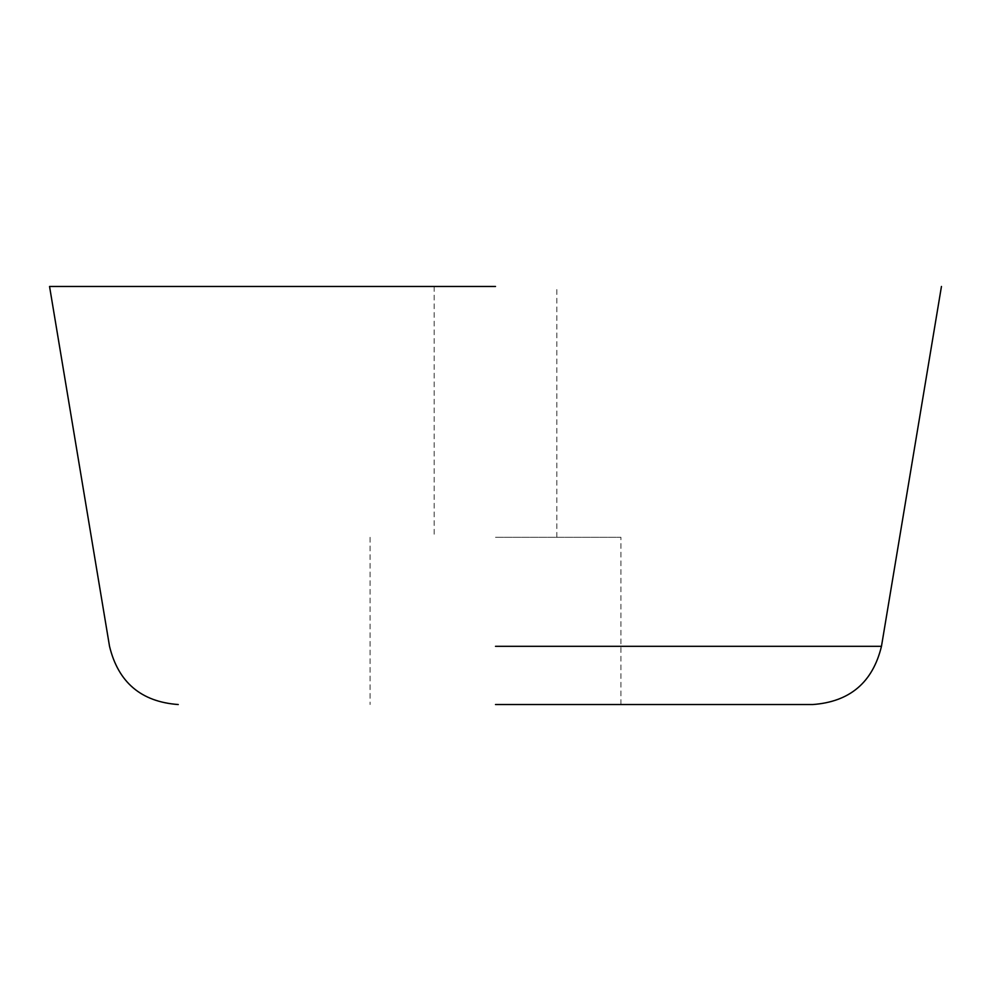 <?xml version="1.0" encoding="UTF-8"?>
<svg xmlns="http://www.w3.org/2000/svg" width="991" height="991" viewBox="0 0 991 991"><rect width="100%" height="100%" fill="white"/><g stroke="black" fill="none" stroke-linecap="round" stroke-linejoin="round"><path stroke-width="0.74" stroke-dasharray="4.96 3.72" d="M495.5 286.461L49.55 286.461L495.5 286.461M495.5 537.308L620.923 537.308L495.5 537.308M495.5 704.539L812.744 704.539L495.5 704.539M495.5 646.318L881.47 646.318L495.5 646.318M556.818 537.308L556.818 286.461M434.182 286.461L434.182 537.308M620.923 704.539L620.923 537.308M370.077 537.308L370.077 704.539"/><path stroke-width="1.49" d="M495.5 286.461L49.55 286.461L495.5 286.461M495.5 704.539L812.744 704.539L495.5 704.539M495.5 646.318L881.47 646.318L495.5 646.318M49.55 286.461L109.53 646.318C118.288 682.415 141.205 701.826 178.256 704.539M812.744 704.539C849.795 701.826 872.712 682.415 881.47 646.318L941.45 286.461"/></g></svg>
